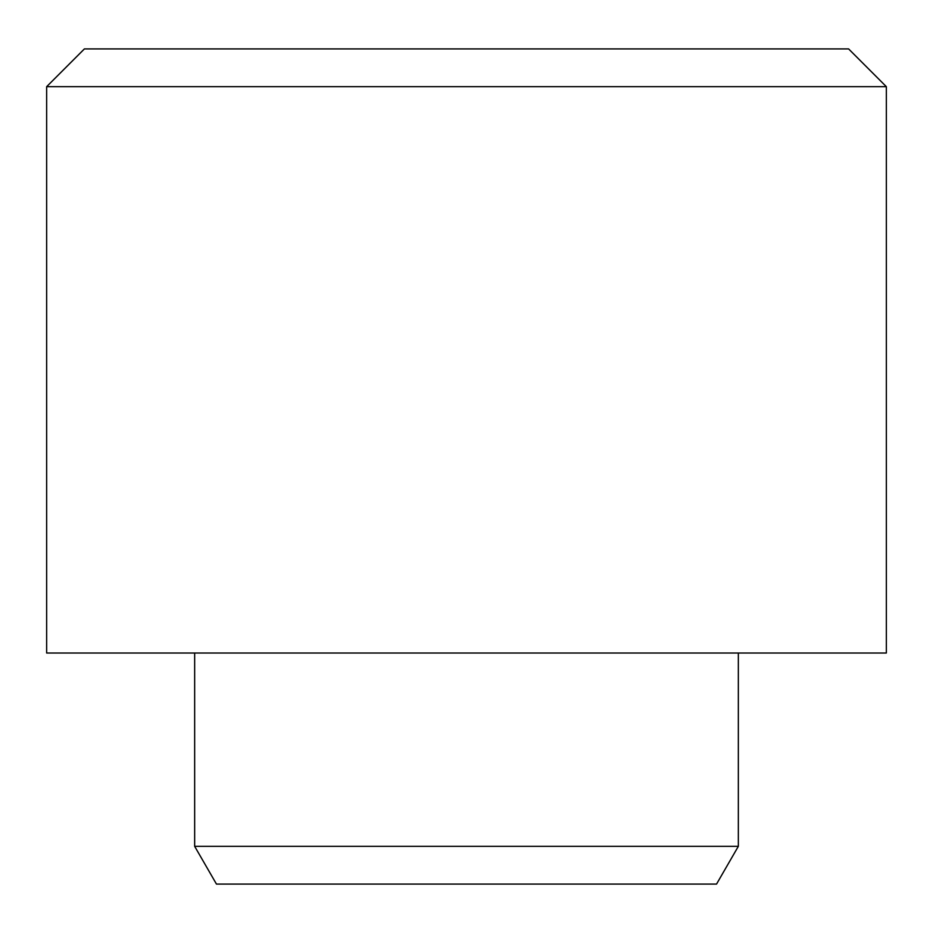 <?xml version="1.0" encoding="UTF-8"?>
<svg xmlns="http://www.w3.org/2000/svg" width="933" height="933" viewBox="0 0 933 933"><rect width="100%" height="100%" fill="white"/><g stroke="black" fill="none" stroke-linecap="round" stroke-linejoin="round"><path stroke-width="1.4" d="M46.65 86.676L84.402 48.913L848.598 48.913L886.35 86.676L46.65 86.676L46.65 653.018L886.35 653.018L886.35 86.676M738.341 846.324L716.544 884.087L216.456 884.087L194.659 846.324L738.341 846.324L738.341 653.018M194.659 846.324L194.659 653.018"/></g></svg>

